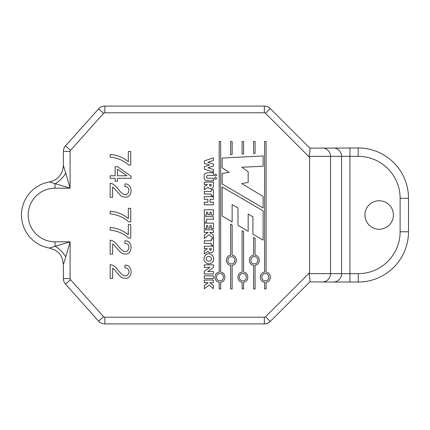 <?xml version="1.0" encoding="UTF-8"?>
<svg xmlns="http://www.w3.org/2000/svg" width="430" height="430" viewBox="0 0 430 430"><rect width="100%" height="100%" fill="white"/><g stroke="black" fill="none" stroke-linecap="round" stroke-linejoin="round"><path stroke-width="0.64" d="M112.606 268.218L112.606 278.511L110.161 278.511L110.161 264.617C112.837 265.025 114.993 266.342 116.616 268.556C118.583 270.981 122.545 275.603 123.926 275.533C125.985 276.372 127.608 275.619 128.785 273.281C129.425 269.906 128.086 268.062 124.775 267.761L125.066 265.116C132.225 264.735 133.149 276.576 127.006 278.221C123.722 278.613 121.303 277.791 119.76 275.743C116.912 273.002 114.396 269.089 112.606 268.218M112.606 243.88L112.606 254.173L110.161 254.173L110.161 240.289C115.181 240.155 118.82 248.072 122.254 250.265C128.457 255.683 132.177 243.235 124.775 243.434L125.066 240.778C132.574 240.397 132.865 252.942 126.785 253.947C123.689 254.28 121.346 253.431 119.76 251.4C116.901 248.664 114.401 244.756 112.606 243.88M128.307 234.796L128.307 224.535L130.758 224.535L130.758 238.08L128.769 238.08C123.512 233.479 117.309 230.835 110.161 230.136L110.161 227.481C116.944 227.997 122.991 230.432 128.307 234.796M128.307 218.553L128.307 208.303L130.758 208.303L130.758 221.837L128.769 221.837C123.501 217.252 117.299 214.602 110.161 213.893L110.161 211.237C116.944 211.753 122.996 214.194 128.307 218.553M112.606 187.023L112.606 197.316L110.161 197.316L110.161 183.422C115.197 183.32 118.804 191.183 122.254 193.409C128.468 198.853 132.139 186.298 124.775 186.566L125.066 183.922C132.279 183.583 133.112 195.403 126.995 197.026C123.716 197.424 121.303 196.596 119.76 194.548C116.912 191.812 114.396 187.888 112.606 187.023M110.161 178.321L110.161 175.773L115.149 175.773L115.149 166.69L117.514 166.69L131.048 176.219L131.048 178.321L117.514 178.321L117.514 181.17L115.149 181.17L115.149 178.321L110.161 178.321M126.915 175.773L117.514 169.221L117.514 175.773L126.915 175.773M128.307 161.739L128.307 151.489L130.758 151.489L130.758 165.023L128.769 165.023C123.501 160.438 117.299 157.794 110.161 157.079L110.161 154.424C116.944 154.94 122.996 157.38 128.307 161.739M263.128 240.15L263.128 210.872L222.138 186.98L222.138 216L232.135 221.912L232.135 204.556L237.983 207.996L237.983 225.347L248.164 231.308L248.164 214.032L252.931 216.93L252.931 234.146L263.128 240.15M222.138 158.063L263.128 155.923L263.128 166.233L241.864 167.238L248.164 171.763L248.164 182.454L241.628 183.583L263.128 196.408L263.128 207.975L222.138 183.959L222.138 173.403L229.179 172.392L222.138 167.743L222.138 158.063M211.28 189.582L213.398 189.582L213.398 195.946L211.291 195.946L211.291 194.032L204.282 194.032L204.282 191.42L211.28 191.484L211.28 189.582M204.298 196.628L213.414 196.666L213.414 199.316L210.007 199.278L210.007 202.197L213.414 202.17L213.414 204.83L204.309 204.82L204.309 202.17L207.883 202.197L207.883 199.278L204.298 199.316L204.298 196.628M204.309 209.819L213.398 209.819L213.398 215.194L211.28 215.194L211.28 212.296L209.953 212.296L209.953 214.833L207.83 214.833L207.83 212.296L206.405 212.296L206.405 215.306L204.309 215.306L204.309 209.819M204.298 216.618L213.387 216.672L213.387 219.295L206.405 219.241L206.405 222.111L204.298 222.111L204.298 216.618M204.309 223.138L213.398 223.138L213.398 228.513L211.28 228.513L211.28 225.621L209.953 225.621L209.953 228.153L207.83 228.153L207.83 225.621L206.405 225.621L206.405 228.626L204.309 228.626L204.309 223.138M204.298 229.77L213.377 229.797L213.377 232.458L209.738 232.458L213.414 235.097L213.414 238.36L208.953 234.801L204.309 238.542L204.309 235.172L208.104 232.42L204.298 232.458L204.298 229.77M211.28 238.935L213.398 238.935L213.398 245.299L211.291 245.299L211.291 243.385L204.282 243.385L204.282 240.773L211.28 240.838L211.28 238.935M213.425 247.642L213.377 250.459A3.155 3.155 0 0 1 213.113 251.394A2.349 2.349 0 0 1 212.527 252.243L211.7 252.695A6.042 6.042 0 0 1 211.033 252.84L208.937 252.426L208.05 251.394L204.282 253.85L204.282 250.803L207.448 248.669L204.298 248.707L204.298 246.25L213.436 246.186L213.425 247.642M209.362 248.658L210.109 250.314L211.162 250.007L211.34 248.658L209.362 248.658M204.298 280.037L213.377 280.064L213.377 282.725L209.738 282.725L213.414 285.359L213.414 288.627L208.953 285.063L204.309 288.804L204.309 285.439L208.104 282.687L204.298 282.725L204.298 280.037M204.298 275.834L213.414 275.883L213.414 278.586L204.298 278.506L204.298 275.834M253.582 141.465L255.06 141.465L255.06 153.397L253.582 153.472L253.582 141.465M230.657 141.465L232.135 141.465L232.135 154.59L230.657 154.666L230.657 141.465M242.122 141.465L243.595 141.465L243.595 153.994L242.122 154.069L242.122 141.465M213.414 172.769L213.414 175.365L207.276 175.451L206.314 177.38L207.464 178.246L213.387 178.273L213.387 180.842L207.201 180.777C204.164 181.476 203.293 175.736 204.89 173.72L207.228 172.779L213.414 172.769M213.377 186.357L213.436 182.083L204.298 182.148L204.298 184.604L207.448 184.567L204.282 186.701L204.282 189.748L208.05 187.292L208.937 188.324L211.033 188.732A6.042 6.042 0 0 0 211.7 188.593L212.527 188.141A2.349 2.349 0 0 0 213.119 187.292A3.155 3.155 0 0 0 213.377 186.357L213.425 184.852M209.362 184.556L210.109 186.212L211.162 185.905L211.34 184.556L209.362 184.556M209.34 253.791A5.821 5.821 0 0 1 209.899 253.915L212.656 255.581C213.947 257.742 213.957 259.887 212.694 262.026L210.711 263.542L209.48 263.81A1.822 1.822 0 0 1 209.055 263.853L207.303 263.66L205.158 262.155C203.594 259.973 203.664 257.635 205.363 255.146M209.345 253.77A5.144 5.144 0 0 0 205.33 255.108M209.001 256.43L207.099 256.855L206.352 257.833C205.905 258.473 206.099 259.387 206.921 260.575C208.297 261.44 209.593 261.413 210.813 260.494C211.7 259.328 211.689 258.188 210.775 257.075L209.001 256.43M205.465 264.891L213.361 264.853L213.361 267.476L207.792 271.561L213.387 271.394L213.387 274.034L204.282 274.034L204.282 271.357L209.969 267.283L204.298 267.503L204.298 264.837L205.465 264.891M215.527 174C219.424 176.504 211.646 176.542 215.527 174M215.527 177.284C219.418 179.783 211.646 179.831 215.527 177.284M213.398 160.449L207.819 162.277L213.414 163.997L213.414 166.028L207.894 167.754L213.414 169.538L213.414 172.177L204.32 169.114L204.32 166.598L205.223 166.378A13.744 13.744 0 0 0 206.083 166.12L207.281 165.722A3.999 3.999 0 0 1 207.771 165.561L209.582 165.002L204.309 163.422L204.309 160.911L213.398 157.837L213.398 160.449M207.765 165.555L209.582 165.002M266.079 272.19C271.69 272.652 271.69 281.763 266.079 282.225L266.079 288.955L264.6 288.955L264.6 282.225C258.989 281.763 258.989 272.652 264.6 272.19L264.6 141.465L266.079 141.465L266.079 272.19M265.342 273.614C260.704 273.399 260.704 281.021 265.342 280.801C269.975 281.021 269.975 273.399 265.342 273.614M255.06 255.259C260.671 255.716 260.671 264.826 255.06 265.288L255.06 288.955L253.582 288.955L253.582 265.288C247.97 264.826 247.97 255.716 253.582 255.259L253.582 237.484L255.06 238.349L255.06 255.259M254.323 256.678C249.97 256.538 249.534 263.66 254.012 263.853C258.849 264.466 259.129 256.479 254.323 256.678M220.671 272.19C226.282 272.652 226.282 281.763 220.671 282.225L220.671 288.955L219.192 288.955L219.192 282.225C213.581 281.763 213.581 272.652 219.192 272.19L219.192 141.465L220.671 141.465L220.671 272.19M219.934 273.614C215.634 273.373 215.134 280.317 219.348 280.758C224.32 281.731 224.922 273.437 219.934 273.614M232.135 255.259C237.747 255.716 237.747 264.826 232.135 265.288L232.135 288.955L230.657 288.955L230.657 265.288C225.046 264.826 225.046 255.716 230.657 255.259L230.657 223.987L232.135 224.863L232.135 255.259M231.394 256.678C227.045 256.538 226.61 263.66 231.087 263.853C235.925 264.466 236.204 256.479 231.394 256.678M243.595 272.19C249.206 272.652 249.206 281.763 243.595 282.225L243.595 288.955L242.122 288.955L242.122 282.225C236.511 281.763 236.511 272.652 242.122 272.19L242.122 230.716L243.595 231.582L243.595 272.19M242.859 273.614C238.559 273.373 238.064 280.317 242.273 280.758C247.25 281.731 247.852 273.437 242.859 273.614M309.057 273.647C309.842 277.936 310.116 280.672 309.874 281.854L322.172 282.026A8.38 8.369 -90 0 0 330.536 273.647L309.057 273.647L309.621 272.625L265.525 316.722A1.677 1.677 0 0 1 264.342 317.211L104.839 317.211A1.677 1.677 0 0 1 103.587 316.652L70.52 279.672A1.677 1.677 0 0 1 70.09 278.554L63.387 278.554L63.387 264.568L62.457 259.059C60.985 255.785 59.974 254.012 59.421 253.738C59.593 253.528 58.093 252.281 54.927 250.007L49.423 248.046A33.513 33.513 0 0 1 49.423 181.954C58.082 179.831 62.737 174.322 63.387 165.432L63.387 151.446L70.09 151.446A1.677 1.677 0 0 1 70.52 150.328L65.521 145.861A8.38 8.38 0 0 0 63.387 151.446M49.423 248.04L70.09 241.81L65.785 256.887C63.065 252.426 59.474 248.836 55.013 246.116L55.013 241.81A26.811 26.811 0 0 1 28.203 215A26.811 26.811 0 0 1 55.013 188.189L55.013 183.884A16.765 8.552 135 0 0 65.785 173.113L70.09 188.189L49.423 181.96C57.668 180.003 62.312 174.816 63.36 166.394M65.785 256.887L63.387 264.574M63.387 165.432L65.785 173.113M70.52 150.328L103.587 113.348A1.677 1.677 0 0 1 104.839 112.789L104.839 106.086L264.342 106.086L264.342 112.789A1.677 1.677 0 0 1 265.525 113.278L270.266 108.537L309.874 148.146C310.116 149.328 309.842 152.064 309.057 156.353L309.621 157.375L265.525 113.278M333.218 147.974A8.38 8.369 90 0 1 341.587 156.353L358.233 156.353A41.887 41.887 0 0 1 400.12 198.246L408.5 198.246A50.267 50.267 0 0 0 358.233 147.974L309.874 148.146M309.874 281.854L270.266 321.463L265.525 316.722M264.342 317.211L264.342 323.914L104.839 323.914L104.839 317.211M103.587 316.652L98.594 321.119A8.38 8.38 0 0 0 104.839 323.914M98.594 321.119L65.521 284.139L70.52 279.672M63.387 278.554A8.38 8.38 0 0 0 65.521 284.139M65.521 145.861L98.594 108.881L103.587 113.348M104.839 106.086A8.38 8.38 0 0 0 98.594 108.881M270.266 108.537A8.38 8.38 0 0 0 264.342 106.086A8.38 8.38 0 0 1 270.266 108.537M264.342 323.914A8.38 8.38 0 0 0 270.266 321.463A8.38 8.38 0 0 1 264.342 323.914M400.12 198.246L400.12 231.754A41.887 41.887 0 0 1 358.233 273.647L358.233 282.026L322.172 282.026M358.233 156.353L358.233 147.974A50.267 50.267 0 0 1 408.5 198.246L408.5 231.754L400.12 231.754M358.233 282.026A50.267 50.267 0 0 0 408.5 231.754A50.267 50.267 0 0 1 358.233 282.026M379.179 229.244A14.244 14.244 0 0 0 391.51 207.878A14.244 14.244 0 0 0 366.844 207.878A14.244 14.244 0 0 0 379.179 229.244M49.423 181.954A33.513 33.513 0 0 0 49.423 248.046M70.09 278.554L70.09 241.81L55.013 241.81M55.013 188.189L70.09 188.189L70.09 151.446M104.839 112.789L264.342 112.789M309.057 156.353L330.536 156.353A8.38 8.369 -90 0 0 322.172 147.974M349.95 282.026L349.95 147.974M358.233 273.647L341.587 273.647A8.38 8.369 90 0 1 333.218 282.026M330.536 156.353L341.587 156.353L341.587 273.647L330.536 273.647L330.536 156.353M309.621 272.625L309.621 157.375"/></g></svg>
